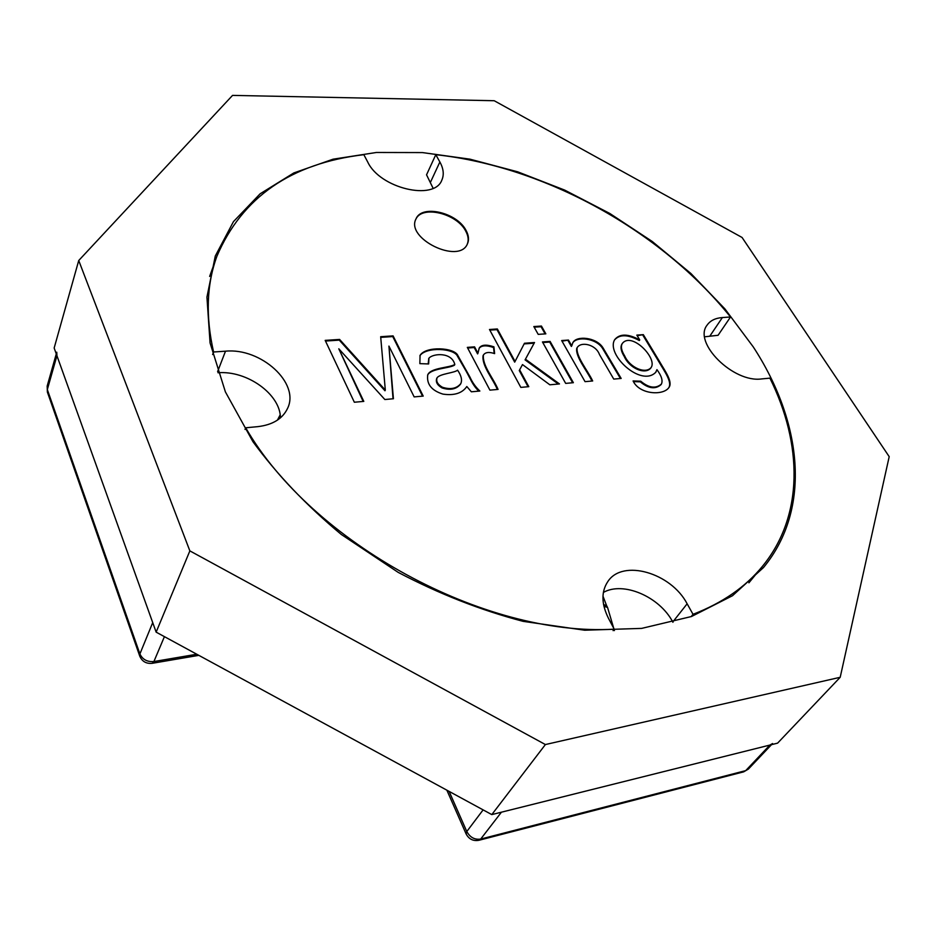 <?xml version="1.0" encoding="UTF-8"?>
<svg xmlns="http://www.w3.org/2000/svg" width="936" height="936" viewBox="0 0 936 936"><rect width="100%" height="100%" fill="white"/><g stroke="black" fill="none" stroke-linecap="round" stroke-linejoin="round"><path stroke-width="1.4" d="M78.729 260.524L54.159 348.016L156.148 632.151L491.798 814.601L777.605 743.137L840.2 677.29L889.2 456.651L742.072 237.475L494.208 100.725L232.549 95.39L78.729 260.524L189.856 550.883L156.148 632.151M189.856 550.883L545.395 744.553L491.798 814.601M545.395 744.553L840.2 677.29M753.269 346.917C801.871 421.317 812.261 508.236 763.519 567.52L732.49 595.729L691.505 616.508L641.64 628.395L584.696 630.22L523.119 621.352C480.648 610.19 438.996 593.857 398.163 572.364L341.277 534.444C306.622 505.627 277.185 474.727 252.966 441.733L225.389 391.88L210.073 342.974L206.938 297.11L215.292 256.019L233.45 221.645L260.126 193.799L293.834 172.938L333.076 159.19L376.389 152.474L422.428 152.58L469.907 159.155L517.678 171.814L564.654 190.078L609.827 213.478L652.228 241.465L690.885 273.476L724.885 308.868L753.269 346.917M640.739 381.198C648.835 387.96 655.715 388.92 661.401 384.064C663.004 380.659 661.518 375.862 656.943 369.65L655.832 372.189C641.254 387.715 605.51 354.334 614.741 339.592C619.772 333.544 628.091 333.649 639.721 339.908L636.843 335.111L643.324 334.643L659.552 361.53C664.899 370.925 673.37 382.063 668.76 387.75C662.852 395.916 639.241 394.419 633.087 380.94L640.739 381.198L640.318 381.829C648.414 388.592 655.294 389.551 660.98 384.696L661.167 384.368M655.621 372.505L656.943 369.65M633.473 381.607L640.318 381.829M637.194 335.696L643.324 334.643M642.915 335.275L659.002 361.94C664.197 371.077 672.773 382.438 668.538 388.054M622.159 343.734L621.949 344.05C620.17 347.01 620.977 351.222 624.359 356.698C629.355 368.082 644.916 375.055 650.695 368.176L650.894 367.848M624.757 356.066C629.764 367.438 645.337 374.423 651.117 367.544C657.645 358.476 631.777 331.449 622.346 343.407C620.568 346.367 621.375 350.59 624.757 356.066L624.359 356.698M614.554 339.92C619.714 334.175 627.974 334.386 639.323 340.54L639.721 339.908M573.37 382.695L565.672 383.386L542.447 341.944L550.087 341.394L573.37 382.695M528.793 386.673L520.825 387.387L489.481 329.495L497.355 328.969L515.057 361.46L524.464 343.255L534.514 342.517L525.435 359.202L559.482 383.935L549.83 384.79L522.487 364.572L519.632 369.849L528.793 386.673M471.358 391.798L466.818 386.521C462.197 393.237 454.241 395.764 442.95 394.115C431.496 390.546 426.43 384.099 427.764 374.786C430.747 367.661 449.175 367.918 454.814 364.502C451.737 351.784 432.947 353.399 428.957 358.172L428.641 363.952L419.854 363.636L420.065 355.376C425.763 345.852 454.802 347.385 457.961 355.715L470.012 377.185C472.352 382.45 475.64 387.059 479.864 391.037L471.358 391.798M245.688 427.787C311.98 542.857 484.918 637.018 614.203 629.168L608.447 618.263C601.322 603.825 601.134 591.564 607.897 581.467C622.662 558.78 671.03 572.762 687.141 603.79L693.026 614.308C722.452 602.948 745.594 586.954 762.454 566.315C804.059 515.642 802.55 444.015 769.907 378.144L761.705 378.916C733.309 383.093 692.769 342.599 707.113 325.12C710.26 320.603 715.35 318.088 722.381 317.55L730.513 317C661.05 230.584 545.068 166.538 435.79 154.686L439.873 161.975C443.559 168.714 444.214 174.763 441.827 180.145C434.339 201.146 380.028 188.37 367.801 162.174L363.847 154.686C291.143 163.32 242.155 197.192 216.871 256.324C206.61 284.556 205.511 316.45 213.583 351.995L225.506 351.187C260.992 347.595 300.128 383.175 287.563 408.377C282.613 418.778 272.715 424.862 257.845 426.64L245.688 427.787L245.01 429.413M363.8 401.392L354.346 402.234L325.178 340.376L339.604 339.429L385.316 390.09L380.671 336.703L393.097 335.884L423.212 396.092L414.157 396.899L388.931 346.086L393.424 398.748L384.848 399.52L338.797 348.8L363.8 401.392M498.069 389.411L489.914 390.136L467.321 347.385L474.575 346.858L477.957 353.223L479.244 348.04C481.443 344.682 486.334 344.284 493.939 346.846L494.617 353.621C489.083 351.737 485.351 352.205 483.421 355.001C482.18 365.403 493.249 377.992 498.069 389.411M545.84 333.848L538.212 334.374L533.824 326.559L541.441 326.056L545.84 333.848M592.675 380.975L585.047 381.654L561.67 340.552L568.468 340.06L571.756 345.817L572.855 342.635C576.564 335.38 596.068 337.206 602.772 347.455L621.165 378.436L613.747 379.092L599.426 354.44C595.787 344.378 580.94 341.184 577.149 347.654C575.687 356.3 587.913 370.703 592.675 380.975M466.07 230.455C468.807 235.533 469.228 240.072 467.345 244.074C458.839 264.619 405.265 238.399 416.017 218.872C421.691 204.153 457.177 212.566 466.07 230.455M442.424 387.258C450.532 389.832 456.663 388.604 460.816 383.573C462.361 380.004 461.272 375.535 457.575 370.165C454.603 372.949 439.955 373.686 437.089 377.77C435.883 381.35 437.662 384.509 442.424 387.258L442.061 387.937C450.169 390.511 456.3 389.282 460.453 384.251L460.629 383.9M436.925 378.121L436.726 378.46C435.521 382.028 437.299 385.187 442.061 387.937M419.901 355.727C426.172 346.542 454.358 348.18 457.529 356.323L466.058 371.042C471.416 380.718 472.785 385.328 478.811 391.131M428.793 358.523L428.161 363.94M427.6 375.137C430.876 368.386 448.952 368.527 454.451 365.18L454.814 364.502M325.494 341.043L339.277 340.131L339.604 339.429M339.277 340.131L384.977 390.78L385.316 390.09M213.583 351.995L212.624 354.522M218.006 372.762C247.081 370.352 280.344 394.255 280.437 417.854M614.203 629.168L613.092 630.642M603.369 592.441C623.247 581.069 659.517 596.63 672.773 621.995L672.937 622.3M693.026 614.308L691.154 616.637M704.691 336.796L718.076 335.287L730.513 317M435.79 154.686L426.547 174.81L433.099 188.276M380.73 337.381L392.757 336.574L393.097 335.884M392.757 336.574L422.545 396.15M393.026 398.783L388.931 346.086M363.168 401.45L338.797 348.8M467.649 348.016L474.213 347.537L474.575 346.858M474.213 347.537L477.594 353.902L477.957 353.223M479.068 348.403C481.455 345.325 486.287 345.033 493.576 347.525L493.939 346.846M493.576 347.525L494.161 353.469M483.257 355.341L483.058 355.668C481.747 365.871 492.64 378.261 497.367 389.481M489.82 330.115L496.993 329.647L497.355 328.969M496.993 329.647L514.683 362.127L515.057 361.46M524.113 343.91L534.14 343.184L534.514 342.517M534.14 343.184L525.435 359.202M525.049 359.869L558.336 384.041M519.632 369.849L522.487 364.572M519.246 370.516L528.079 386.732M534.175 327.167L541.066 326.711L541.441 326.056M541.066 326.711L545.115 333.895M542.786 342.553L549.713 342.05L550.087 341.394M549.713 342.05L572.645 382.765M562.021 341.16L568.468 340.06M568.082 340.716L571.37 346.46L571.756 345.817M572.68 342.974C576.705 336.082 595.741 338.001 602.351 348.075L620.416 378.495M576.985 347.946L576.751 348.297C575.219 356.745 587.27 370.984 591.938 381.034M415.865 219.223C421.984 204.902 456.943 213.443 465.742 231.133C468.386 236.047 468.866 240.47 467.169 244.413M56.757 352.217L56.932 355.715L152.72 622.615L139.897 653.936L139.768 656.159C142.108 661.495 146.25 663.881 152.17 663.32L153.902 661.541C147.221 662.068 142.553 659.529 139.897 653.936L47.327 389.563L47.174 386.065L47.373 392.055L47.327 389.563L56.932 355.715M771.51 744.658L748.379 769.088L745.699 770.632L480.695 839.065C474.669 839.931 470.047 837.416 466.795 831.519L466.105 833.906C468.913 839.171 473.183 841.3 478.94 840.282L480.695 839.065L501.427 812.191L769.883 745.068L772.574 743.535M603.556 604.527L606.633 605.709L602.971 596.15M603.931 606.294L607.558 607.452L606.633 605.709M225.506 351.187L217.62 371.604M687.141 603.79L672.773 621.995M722.381 317.55L709.991 335.884M439.873 161.975L430.548 182.087M164.42 636.644L153.902 661.541L196.782 654.241M478.94 840.282L743.675 771.849L745.699 770.632L769.883 745.068M449.116 791.4L466.795 831.519L483.116 809.886M277.43 420.135L280.168 414.859M607.558 607.452L614.414 630.595M661.401 384.064L660.98 384.696M650.695 368.176L651.117 367.544M621.949 344.05L622.346 343.407M216.871 256.324L209.641 276.424M762.454 566.315L748.894 582.824M428.957 358.172L428.606 358.862M460.816 383.573L460.453 384.251M437.089 377.77L436.726 378.46M483.421 355.001L483.058 355.668M577.149 347.654L576.751 348.297M56.277 353.902L47.174 386.065M47.373 392.055L139.768 656.159M152.17 663.32L198.83 655.352M743.675 771.849L748.379 769.088M446.858 790.171L466.105 833.906"/></g></svg>
